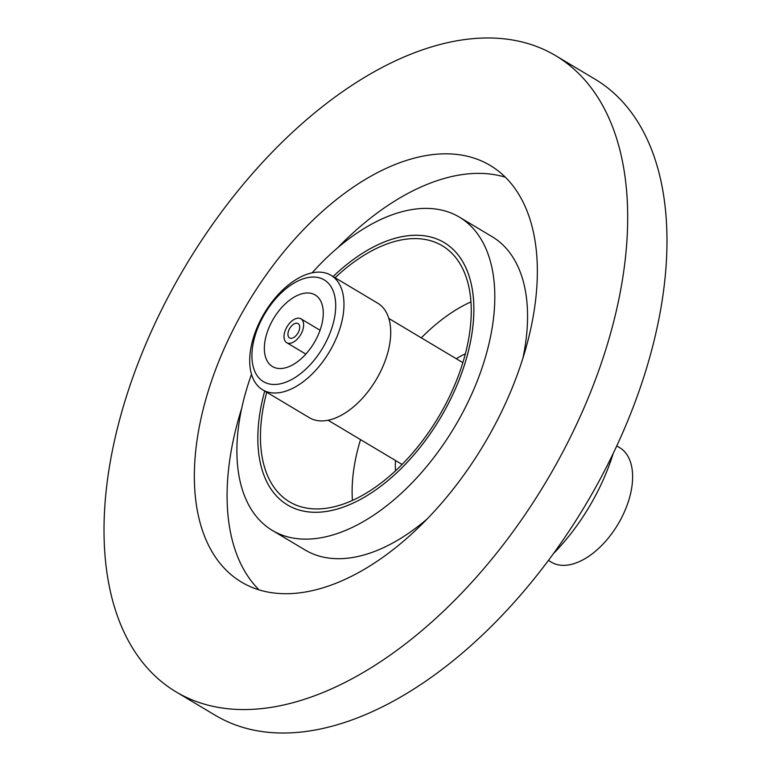 <?xml version="1.0" encoding="UTF-8"?>
<svg xmlns="http://www.w3.org/2000/svg" width="771" height="771" viewBox="0 0 771 771"><rect width="100%" height="100%" fill="white"/><g stroke="black" fill="none" stroke-linecap="round" stroke-linejoin="round"><path stroke-width="1.16" d="M336.561 509.236A152.803 86.66 120.8 0 1 287.525 504.966A152.803 86.66 120.8 0 1 264.723 391.051A152.803 86.66 120.8 0 0 261.861 402.655A152.803 86.66 120.8 0 0 287.525 504.966A152.803 86.66 120.8 0 0 391.803 477.249A152.803 86.66 120.8 0 0 469.847 344.888A152.803 86.66 120.8 0 0 444.183 242.576A152.803 86.66 120.8 0 1 458.36 381.828A152.803 86.66 120.8 0 1 336.561 509.236M333.091 276.548A152.803 86.66 120.8 0 1 395.147 238.306A152.803 86.66 120.8 0 1 444.183 242.576A152.803 86.66 120.8 0 0 333.091 276.548M259.046 589.854A242.634 137.604 120.8 0 1 241.631 408.563M337.553 247.905A242.634 137.604 120.8 0 1 445.108 178.217A242.634 137.604 120.8 0 1 505.41 177.234M319.348 588.871A242.634 137.604 120.8 0 1 241.468 582.095A242.634 137.604 120.8 0 1 218.964 360.973A242.634 137.604 120.8 0 1 412.36 158.662A242.634 137.604 120.8 0 1 490.231 165.447A242.634 137.604 120.8 0 1 512.744 386.56A242.634 137.604 120.8 0 1 319.348 588.871M312.11 272.847A182.438 103.459 120.8 0 1 400.824 212.035A182.438 103.459 120.8 0 1 459.381 217.133A182.438 103.459 120.8 0 1 476.305 383.389A182.438 103.459 120.8 0 1 330.884 535.508A182.438 103.459 120.8 0 1 272.327 530.409A182.438 103.459 120.8 0 1 251.51 374.34M459.381 217.133L492.12 236.678A182.438 103.459 120.8 0 1 522.825 358.525M426.903 519.182A182.438 103.459 120.8 0 1 363.633 555.062A182.438 103.459 120.8 0 1 305.075 549.964L272.327 530.409M555.746 55.724L595.039 79.182A370.427 210.078 120.8 0 1 629.406 416.764A370.427 210.078 120.8 0 1 334.142 725.636A370.427 210.078 120.8 0 1 215.254 715.276L175.961 691.818A370.427 210.078 120.8 0 1 141.594 354.236A370.427 210.078 120.8 0 1 436.858 45.364A370.427 210.078 120.8 0 1 555.746 55.724A370.427 210.078 120.8 0 1 590.114 393.306A370.427 210.078 120.8 0 1 294.85 702.179A370.427 210.078 120.8 0 1 175.961 691.818M470.965 301.875A149.092 84.559 -59.2 0 0 421.303 337.852A149.092 84.559 120.8 0 1 470.965 301.875M360.539 439.624A149.092 84.559 -59.2 0 0 356.067 456.692A149.092 84.559 -59.2 0 0 352.424 500.408A149.092 84.559 120.8 0 1 356.067 456.692A149.092 84.559 120.8 0 1 360.539 439.624M335.096 277.753A149.092 84.559 120.8 0 1 442.284 245.756A149.092 84.559 120.8 0 1 467.322 345.581A149.092 84.559 120.8 0 1 391.176 474.734A149.092 84.559 120.8 0 1 289.424 501.786A149.092 84.559 120.8 0 1 264.386 401.951A149.092 84.559 120.8 0 1 266.737 392.246M553.27 553.8A149.092 84.559 -59.2 0 0 613.244 453.348M456.259 358.717A87.981 49.893 120.8 0 1 465.356 353.831M548.393 560.411L551.313 562.155A66.672 37.818 -59.2 0 0 596.812 550.06A66.672 37.818 -59.2 0 0 630.871 492.303A66.672 37.818 -59.2 0 0 619.672 447.662L616.752 445.917M395.504 470.821A87.981 49.893 120.8 0 1 395.494 460.499M331.019 275.314L377.771 303.225A66.672 37.818 120.8 0 1 388.96 347.875A66.672 37.818 120.8 0 1 330.807 419.588A66.672 37.818 120.8 0 1 309.402 417.728L262.66 389.818A66.672 37.818 120.8 0 1 251.462 345.167A66.672 37.818 120.8 0 1 285.521 287.41A66.672 37.818 120.8 0 1 331.019 275.314A66.672 37.818 120.8 0 1 342.218 319.955A66.672 37.818 120.8 0 1 308.169 377.713A66.672 37.818 120.8 0 1 262.66 389.818M334.151 319.551A59.271 33.616 120.8 0 1 282.456 383.303A59.271 33.616 120.8 0 1 253.476 341.958A59.271 33.616 120.8 0 1 305.171 278.215A59.271 33.616 120.8 0 1 334.151 319.551M265.455 338.633A41.673 23.631 120.8 0 1 286.735 302.54A41.673 23.631 120.8 0 1 315.175 294.975A41.673 23.631 120.8 0 1 322.172 322.885A41.673 23.631 120.8 0 1 300.892 358.978A41.673 23.631 120.8 0 1 272.452 366.543A41.673 23.631 120.8 0 1 265.455 338.633M303.273 328.128A13.888 7.874 120.8 0 1 296.17 340.165A13.888 7.874 120.8 0 1 286.696 342.681A13.888 7.874 120.8 0 1 284.364 333.38A13.888 7.874 120.8 0 1 291.457 321.353A13.888 7.874 120.8 0 1 300.941 318.828A13.888 7.874 120.8 0 1 303.273 328.128M288.142 332.33A8.336 4.722 120.8 0 1 292.402 325.111A8.336 4.722 120.8 0 1 298.088 323.598A8.336 4.722 120.8 0 1 299.485 329.178A8.336 4.722 120.8 0 1 295.235 336.407A8.336 4.722 120.8 0 1 289.539 337.91A8.336 4.722 120.8 0 1 288.142 332.33M402.086 464.431L328.08 420.243M305.827 354.111L286.696 342.681M462.851 362.659L388.844 318.471M320.071 330.258L300.941 318.828"/></g></svg>
